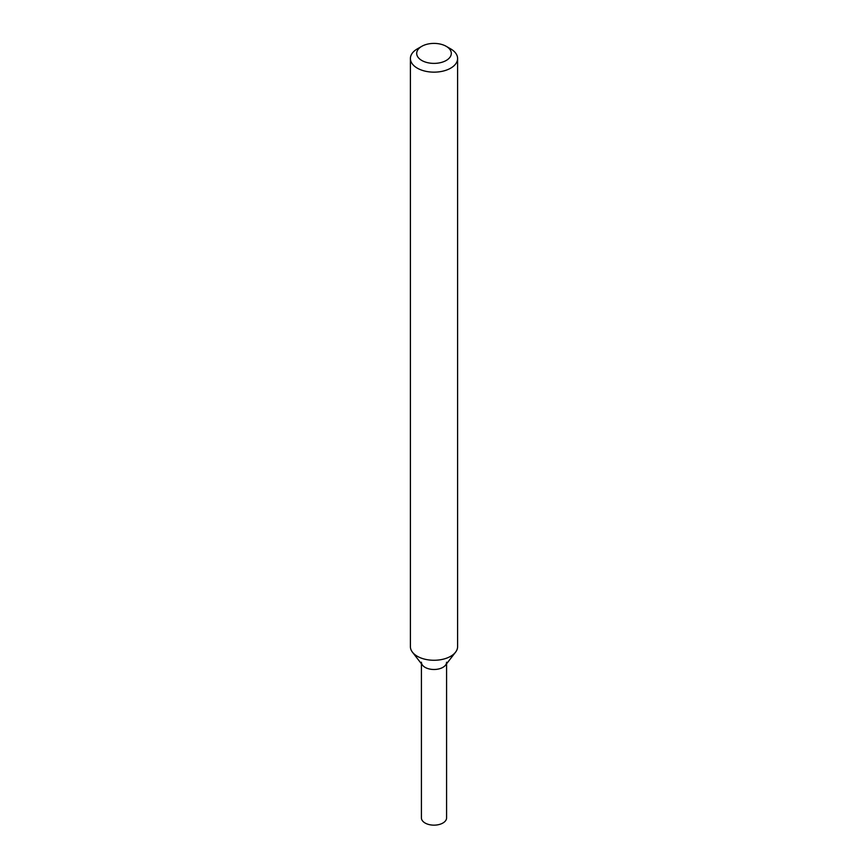 <?xml version="1.0" encoding="UTF-8"?>
<svg xmlns="http://www.w3.org/2000/svg" width="868" height="868" viewBox="0 0 868 868"><rect width="100%" height="100%" fill="white"/><g stroke="black" fill="none" stroke-linecap="round" stroke-linejoin="round"><path stroke-width="1.3" d="M446.239 46.33L450.687 48.89A23.599 13.628 180 0 1 457.599 58.525L457.599 646.649A23.599 13.628 180 0 1 455.537 652.204L445.49 665.192A12.586 7.269 180 0 1 442.897 667.362A12.586 7.269 180 0 1 422.51 665.192L412.463 652.204A23.599 13.628 180 0 1 410.401 646.649L410.401 58.525A23.599 13.628 180 0 1 417.313 48.89L421.761 46.33A17.306 9.993 180 0 1 446.239 46.33A17.306 9.993 180 0 1 446.239 60.456A17.306 9.993 180 0 1 421.761 60.456A17.306 9.993 180 0 1 421.761 46.33M455.537 652.204A23.599 13.628 180 0 1 450.687 656.284A23.599 13.628 180 0 1 412.463 652.204M457.599 58.525A23.599 13.628 180 0 1 450.687 68.16A23.599 13.628 180 0 1 424.973 71.111A23.599 13.628 180 0 1 410.401 58.525M446.586 663.77L446.586 817.884A12.586 7.269 180 0 1 442.897 823.027A12.586 7.269 180 0 1 429.183 824.6A12.586 7.269 180 0 1 421.414 817.884L421.414 663.77M446.586 662.219A12.586 7.269 180 0 1 442.897 667.362A12.586 7.269 180 0 1 429.183 668.935A12.586 7.269 180 0 1 421.414 662.219"/></g></svg>
